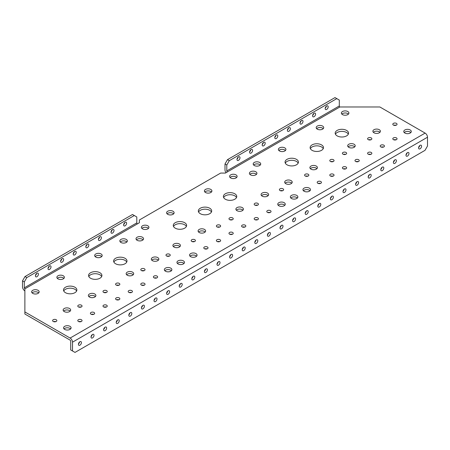 <?xml version="1.0" encoding="UTF-8"?>
<svg xmlns="http://www.w3.org/2000/svg" width="450" height="450" viewBox="0 0 450 450"><rect width="100%" height="100%" fill="white"/><g stroke="black" fill="none" stroke-linecap="round" stroke-linejoin="round"><path stroke-width="0.67" d="M142.436 237.223A3.763 2.171 0 0 0 138.336 236.756A3.763 2.171 0 0 0 136.018 238.759A3.763 2.171 0 0 0 137.115 240.3A3.763 2.171 0 0 0 141.216 240.767A3.763 2.171 0 0 0 143.539 238.759A3.763 2.171 0 0 0 142.436 237.223M143.083 239.799A3.763 2.171 0 0 0 142.436 239.304A3.763 2.171 0 0 0 136.474 239.799M255.825 171.782A3.763 2.171 0 0 0 251.73 171.309A3.763 2.171 0 0 0 249.407 173.317A3.763 2.171 0 0 0 250.509 174.853A3.763 2.171 0 0 0 254.61 175.32A3.763 2.171 0 0 0 256.928 173.317A3.763 2.171 0 0 0 255.825 171.782M256.472 174.352A3.763 2.171 0 0 0 255.825 173.857A3.763 2.171 0 0 0 249.862 174.352M170.769 268.144A3.763 2.171 0 0 0 166.674 267.677A3.763 2.171 0 0 0 164.351 269.679A3.763 2.171 0 0 0 165.454 271.215A3.763 2.171 0 0 0 169.554 271.688A3.763 2.171 0 0 0 171.872 269.679A3.763 2.171 0 0 0 170.769 268.144M171.416 270.72A3.763 2.171 0 0 0 170.769 270.225A3.763 2.171 0 0 0 164.807 270.72M195.969 253.597A3.763 2.171 0 0 0 191.869 253.125A3.763 2.171 0 0 0 189.546 255.133A3.763 2.171 0 0 0 190.648 256.669A3.763 2.171 0 0 0 194.749 257.141A3.763 2.171 0 0 0 197.072 255.133A3.763 2.171 0 0 0 195.969 253.597M196.611 256.174A3.763 2.171 0 0 0 195.969 255.679A3.763 2.171 0 0 0 190.007 256.174M284.169 202.691A3.763 2.171 0 0 0 280.069 202.219A3.763 2.171 0 0 0 277.751 204.227A3.763 2.171 0 0 0 278.848 205.763A3.763 2.171 0 0 0 282.949 206.235A3.763 2.171 0 0 0 285.272 204.227A3.763 2.171 0 0 0 284.169 202.691M284.816 205.268A3.763 2.171 0 0 0 284.169 204.767A3.763 2.171 0 0 0 278.207 205.268M69.986 326.334A3.763 2.171 0 0 0 65.886 325.862A3.763 2.171 0 0 0 63.562 327.87A3.763 2.171 0 0 0 64.665 329.406A3.763 2.171 0 0 0 68.766 329.878A3.763 2.171 0 0 0 71.089 327.87A3.763 2.171 0 0 0 69.986 326.334M70.627 328.911A3.763 2.171 0 0 0 69.986 328.416A3.763 2.171 0 0 0 64.024 328.911M183.369 260.871A3.763 2.171 0 0 0 179.269 260.404A3.763 2.171 0 0 0 176.951 262.406A3.763 2.171 0 0 0 178.048 263.942A3.763 2.171 0 0 0 182.149 264.414A3.763 2.171 0 0 0 184.472 262.406A3.763 2.171 0 0 0 183.369 260.871M184.016 263.447A3.763 2.171 0 0 0 183.369 262.952A3.763 2.171 0 0 0 177.407 263.447M309.375 188.145A3.763 2.171 0 0 0 305.274 187.678A3.763 2.171 0 0 0 302.951 189.681A3.763 2.171 0 0 0 304.054 191.216A3.763 2.171 0 0 0 308.154 191.689A3.763 2.171 0 0 0 310.478 189.681A3.763 2.171 0 0 0 309.375 188.145M310.016 190.721A3.763 2.171 0 0 0 309.375 190.226A3.763 2.171 0 0 0 303.412 190.721M296.775 195.418A3.763 2.171 0 0 0 292.674 194.946A3.763 2.171 0 0 0 290.351 196.954A3.763 2.171 0 0 0 291.454 198.489A3.763 2.171 0 0 0 295.554 198.962A3.763 2.171 0 0 0 297.872 196.954A3.763 2.171 0 0 0 296.775 195.418M297.416 197.994A3.763 2.171 0 0 0 296.775 197.499A3.763 2.171 0 0 0 290.807 197.994M410.192 129.977A3.763 2.171 0 0 0 406.091 129.504A3.763 2.171 0 0 0 403.768 131.513A3.763 2.171 0 0 0 404.871 133.048A3.763 2.171 0 0 0 408.971 133.515A3.763 2.171 0 0 0 411.294 131.513A3.763 2.171 0 0 0 410.192 129.977M410.833 132.547A3.763 2.171 0 0 0 410.192 132.053A3.763 2.171 0 0 0 404.229 132.547M232.605 217.901A2.121 1.226 0 0 0 230.293 217.637A2.121 1.226 0 0 0 228.982 218.768A2.121 1.226 0 0 0 229.607 219.634A2.121 1.226 0 0 0 231.919 219.898A2.121 1.226 0 0 0 233.229 218.768A2.121 1.226 0 0 0 232.605 217.901M232.228 219.808A2.121 1.226 0 0 0 229.984 219.808M245.205 225.174A2.121 1.226 0 0 0 242.893 224.91A2.121 1.226 0 0 0 241.583 226.041A2.121 1.226 0 0 0 242.207 226.907A2.121 1.226 0 0 0 244.519 227.171A2.121 1.226 0 0 0 245.824 226.041A2.121 1.226 0 0 0 245.205 225.174M244.828 227.081A2.121 1.226 0 0 0 242.584 227.081M257.805 217.901A2.121 1.226 0 0 0 255.493 217.637A2.121 1.226 0 0 0 254.183 218.768A2.121 1.226 0 0 0 254.807 219.634A2.121 1.226 0 0 0 257.119 219.898A2.121 1.226 0 0 0 258.429 218.768A2.121 1.226 0 0 0 257.805 217.901M257.428 219.808A2.121 1.226 0 0 0 255.184 219.808M270.411 210.634A2.121 1.226 0 0 0 268.099 210.364A2.121 1.226 0 0 0 266.788 211.5A2.121 1.226 0 0 0 267.407 212.366A2.121 1.226 0 0 0 269.719 212.631A2.121 1.226 0 0 0 271.029 211.5A2.121 1.226 0 0 0 270.411 210.634M270.034 212.535A2.121 1.226 0 0 0 267.784 212.535M320.816 181.547A2.121 1.226 0 0 0 318.504 181.282A2.121 1.226 0 0 0 317.194 182.413A2.121 1.226 0 0 0 317.818 183.279A2.121 1.226 0 0 0 320.13 183.544A2.121 1.226 0 0 0 321.441 182.413A2.121 1.226 0 0 0 320.816 181.547M320.439 183.448A2.121 1.226 0 0 0 318.195 183.448M333.416 174.274A2.121 1.226 0 0 0 331.104 174.009A2.121 1.226 0 0 0 329.799 175.14A2.121 1.226 0 0 0 330.418 176.006A2.121 1.226 0 0 0 332.73 176.271A2.121 1.226 0 0 0 334.041 175.14A2.121 1.226 0 0 0 333.416 174.274M333.039 176.181A2.121 1.226 0 0 0 330.795 176.181M346.022 167.001A2.121 1.226 0 0 0 343.71 166.736A2.121 1.226 0 0 0 342.399 167.867A2.121 1.226 0 0 0 343.018 168.733A2.121 1.226 0 0 0 345.33 168.998A2.121 1.226 0 0 0 346.641 167.867A2.121 1.226 0 0 0 346.022 167.001M345.645 168.907A2.121 1.226 0 0 0 343.401 168.907M358.622 159.733A2.121 1.226 0 0 0 356.31 159.463A2.121 1.226 0 0 0 354.999 160.599A2.121 1.226 0 0 0 355.624 161.46A2.121 1.226 0 0 0 357.936 161.73A2.121 1.226 0 0 0 359.246 160.599A2.121 1.226 0 0 0 358.622 159.733M358.245 161.634A2.121 1.226 0 0 0 356.001 161.634M371.228 152.46A2.121 1.226 0 0 0 368.916 152.196A2.121 1.226 0 0 0 367.605 153.326A2.121 1.226 0 0 0 368.224 154.192A2.121 1.226 0 0 0 370.536 154.457A2.121 1.226 0 0 0 371.846 153.326A2.121 1.226 0 0 0 371.228 152.46M370.845 154.367A2.121 1.226 0 0 0 368.601 154.367M383.827 145.187A2.121 1.226 0 0 0 381.516 144.922A2.121 1.226 0 0 0 380.205 146.053A2.121 1.226 0 0 0 380.829 146.919A2.121 1.226 0 0 0 383.141 147.184A2.121 1.226 0 0 0 384.446 146.053A2.121 1.226 0 0 0 383.827 145.187M383.451 147.094A2.121 1.226 0 0 0 381.206 147.094M396.428 137.914A2.121 1.226 0 0 0 394.116 137.649A2.121 1.226 0 0 0 392.805 138.78A2.121 1.226 0 0 0 393.429 139.646A2.121 1.226 0 0 0 395.741 139.916A2.121 1.226 0 0 0 397.052 138.78A2.121 1.226 0 0 0 396.428 137.914M396.051 139.821A2.121 1.226 0 0 0 393.806 139.821M257.811 203.361A2.121 1.226 0 0 0 255.499 203.091A2.121 1.226 0 0 0 254.188 204.221A2.121 1.226 0 0 0 254.812 205.088A2.121 1.226 0 0 0 257.124 205.357A2.121 1.226 0 0 0 258.429 204.221A2.121 1.226 0 0 0 257.811 203.361M257.434 205.262A2.121 1.226 0 0 0 255.189 205.262M283.016 188.814A2.121 1.226 0 0 0 280.704 188.55A2.121 1.226 0 0 0 279.394 189.681A2.121 1.226 0 0 0 280.012 190.547A2.121 1.226 0 0 0 282.324 190.811A2.121 1.226 0 0 0 283.635 189.681A2.121 1.226 0 0 0 283.016 188.814M282.639 190.721A2.121 1.226 0 0 0 280.389 190.721M308.216 174.274A2.121 1.226 0 0 0 305.904 174.004A2.121 1.226 0 0 0 304.599 175.14A2.121 1.226 0 0 0 305.218 176.006A2.121 1.226 0 0 0 307.53 176.271A2.121 1.226 0 0 0 308.841 175.14A2.121 1.226 0 0 0 308.216 174.274M307.839 176.175A2.121 1.226 0 0 0 305.595 176.175M333.422 159.727A2.121 1.226 0 0 0 331.11 159.463A2.121 1.226 0 0 0 329.799 160.594A2.121 1.226 0 0 0 330.424 161.46A2.121 1.226 0 0 0 332.736 161.724A2.121 1.226 0 0 0 334.046 160.594A2.121 1.226 0 0 0 333.422 159.727M333.045 161.634A2.121 1.226 0 0 0 330.801 161.634M346.022 152.454A2.121 1.226 0 0 0 343.71 152.19A2.121 1.226 0 0 0 342.405 153.321A2.121 1.226 0 0 0 343.024 154.187A2.121 1.226 0 0 0 345.336 154.457A2.121 1.226 0 0 0 346.646 153.321A2.121 1.226 0 0 0 346.022 152.454M345.645 154.361A2.121 1.226 0 0 0 343.401 154.361M371.228 137.914A2.121 1.226 0 0 0 368.916 137.649A2.121 1.226 0 0 0 367.605 138.78A2.121 1.226 0 0 0 368.229 139.646A2.121 1.226 0 0 0 370.541 139.911A2.121 1.226 0 0 0 371.852 138.78A2.121 1.226 0 0 0 371.228 137.914M370.851 139.821A2.121 1.226 0 0 0 368.606 139.821M396.433 123.373A2.121 1.226 0 0 0 394.121 123.103A2.121 1.226 0 0 0 392.811 124.239A2.121 1.226 0 0 0 393.435 125.106A2.121 1.226 0 0 0 395.747 125.37A2.121 1.226 0 0 0 397.052 124.239A2.121 1.226 0 0 0 396.433 123.373M396.056 125.274A2.121 1.226 0 0 0 393.812 125.274M56.227 319.731A2.121 1.226 0 0 0 53.916 319.466A2.121 1.226 0 0 0 52.605 320.597A2.121 1.226 0 0 0 53.224 321.463A2.121 1.226 0 0 0 55.536 321.728A2.121 1.226 0 0 0 56.846 320.597A2.121 1.226 0 0 0 56.227 319.731M55.851 321.637A2.121 1.226 0 0 0 53.606 321.637M81.422 305.184A2.121 1.226 0 0 0 79.11 304.92A2.121 1.226 0 0 0 77.799 306.051A2.121 1.226 0 0 0 78.424 306.917A2.121 1.226 0 0 0 80.736 307.181A2.121 1.226 0 0 0 82.046 306.051A2.121 1.226 0 0 0 81.422 305.184M81.045 307.091A2.121 1.226 0 0 0 78.801 307.091M106.622 290.638A2.121 1.226 0 0 0 104.31 290.368A2.121 1.226 0 0 0 102.999 291.504A2.121 1.226 0 0 0 103.618 292.371A2.121 1.226 0 0 0 105.93 292.635A2.121 1.226 0 0 0 107.241 291.504A2.121 1.226 0 0 0 106.622 290.638M106.245 292.539A2.121 1.226 0 0 0 103.995 292.539M119.216 283.365A2.121 1.226 0 0 0 116.904 283.095A2.121 1.226 0 0 0 115.599 284.231A2.121 1.226 0 0 0 116.218 285.092A2.121 1.226 0 0 0 118.53 285.362A2.121 1.226 0 0 0 119.841 284.231A2.121 1.226 0 0 0 119.216 283.365M118.839 285.266A2.121 1.226 0 0 0 116.595 285.266M144.416 268.813A2.121 1.226 0 0 0 142.104 268.549A2.121 1.226 0 0 0 140.794 269.679A2.121 1.226 0 0 0 141.412 270.546A2.121 1.226 0 0 0 143.724 270.816A2.121 1.226 0 0 0 145.035 269.679A2.121 1.226 0 0 0 144.416 268.813M144.039 270.72A2.121 1.226 0 0 0 141.795 270.72M169.611 254.267A2.121 1.226 0 0 0 167.299 254.002A2.121 1.226 0 0 0 165.988 255.133A2.121 1.226 0 0 0 166.612 255.999A2.121 1.226 0 0 0 168.924 256.264A2.121 1.226 0 0 0 170.235 255.133A2.121 1.226 0 0 0 169.611 254.267M169.234 256.174A2.121 1.226 0 0 0 166.989 256.174M194.811 239.721A2.121 1.226 0 0 0 192.499 239.456A2.121 1.226 0 0 0 191.188 240.587A2.121 1.226 0 0 0 191.807 241.453A2.121 1.226 0 0 0 194.119 241.718A2.121 1.226 0 0 0 195.429 240.587A2.121 1.226 0 0 0 194.811 239.721M194.434 241.627A2.121 1.226 0 0 0 192.184 241.627M220.005 225.174A2.121 1.226 0 0 0 217.693 224.91A2.121 1.226 0 0 0 216.382 226.041A2.121 1.226 0 0 0 217.007 226.907A2.121 1.226 0 0 0 219.319 227.171A2.121 1.226 0 0 0 220.629 226.041A2.121 1.226 0 0 0 220.005 225.174M219.628 227.081A2.121 1.226 0 0 0 217.384 227.081M81.422 319.731A2.121 1.226 0 0 0 79.11 319.466A2.121 1.226 0 0 0 77.799 320.597A2.121 1.226 0 0 0 78.424 321.463A2.121 1.226 0 0 0 80.736 321.728A2.121 1.226 0 0 0 82.046 320.597A2.121 1.226 0 0 0 81.422 319.731M81.045 321.637A2.121 1.226 0 0 0 78.801 321.637M94.022 312.457A2.121 1.226 0 0 0 91.71 312.193A2.121 1.226 0 0 0 90.399 313.324A2.121 1.226 0 0 0 91.024 314.19A2.121 1.226 0 0 0 93.336 314.454A2.121 1.226 0 0 0 94.641 313.324A2.121 1.226 0 0 0 94.022 312.457M93.645 314.364A2.121 1.226 0 0 0 91.401 314.364M106.622 305.184A2.121 1.226 0 0 0 104.31 304.92A2.121 1.226 0 0 0 102.999 306.051A2.121 1.226 0 0 0 103.618 306.917A2.121 1.226 0 0 0 105.93 307.181A2.121 1.226 0 0 0 107.241 306.051A2.121 1.226 0 0 0 106.622 305.184M106.245 307.091A2.121 1.226 0 0 0 103.995 307.091M119.216 297.911A2.121 1.226 0 0 0 116.904 297.647A2.121 1.226 0 0 0 115.599 298.777A2.121 1.226 0 0 0 116.218 299.644A2.121 1.226 0 0 0 118.53 299.908A2.121 1.226 0 0 0 119.841 298.777A2.121 1.226 0 0 0 119.216 297.911M118.839 299.812A2.121 1.226 0 0 0 116.595 299.812M131.816 290.638A2.121 1.226 0 0 0 129.504 290.368A2.121 1.226 0 0 0 128.194 291.504A2.121 1.226 0 0 0 128.818 292.371A2.121 1.226 0 0 0 131.13 292.635A2.121 1.226 0 0 0 132.441 291.504A2.121 1.226 0 0 0 131.816 290.638M131.439 292.539A2.121 1.226 0 0 0 129.195 292.539M144.416 283.365A2.121 1.226 0 0 0 142.104 283.095A2.121 1.226 0 0 0 140.794 284.231A2.121 1.226 0 0 0 141.412 285.092A2.121 1.226 0 0 0 143.724 285.362A2.121 1.226 0 0 0 145.035 284.231A2.121 1.226 0 0 0 144.416 283.365M144.039 285.266A2.121 1.226 0 0 0 141.795 285.266M157.016 276.086A2.121 1.226 0 0 0 154.704 275.822A2.121 1.226 0 0 0 153.394 276.952A2.121 1.226 0 0 0 154.013 277.819A2.121 1.226 0 0 0 156.324 278.089A2.121 1.226 0 0 0 157.635 276.952A2.121 1.226 0 0 0 157.016 276.086M156.634 277.993A2.121 1.226 0 0 0 154.389 277.993M207.405 246.994A2.121 1.226 0 0 0 205.093 246.729A2.121 1.226 0 0 0 203.788 247.86A2.121 1.226 0 0 0 204.407 248.726A2.121 1.226 0 0 0 206.719 248.991A2.121 1.226 0 0 0 208.029 247.86A2.121 1.226 0 0 0 207.405 246.994M207.028 248.901A2.121 1.226 0 0 0 204.784 248.901M220.005 239.721A2.121 1.226 0 0 0 217.693 239.456A2.121 1.226 0 0 0 216.382 240.587A2.121 1.226 0 0 0 217.007 241.453A2.121 1.226 0 0 0 219.319 241.718A2.121 1.226 0 0 0 220.629 240.587A2.121 1.226 0 0 0 220.005 239.721M219.628 241.627A2.121 1.226 0 0 0 217.384 241.627M232.605 232.447A2.121 1.226 0 0 0 230.293 232.183A2.121 1.226 0 0 0 228.982 233.314A2.121 1.226 0 0 0 229.607 234.18A2.121 1.226 0 0 0 231.919 234.444A2.121 1.226 0 0 0 233.224 233.314A2.121 1.226 0 0 0 232.605 232.447M232.228 234.354A2.121 1.226 0 0 0 229.984 234.354M316.311 166.078A3.763 2.171 0 0 0 312.21 165.611A3.763 2.171 0 0 0 309.892 167.619A3.763 2.171 0 0 0 310.989 169.155A3.763 2.171 0 0 0 315.09 169.622A3.763 2.171 0 0 0 317.413 167.619A3.763 2.171 0 0 0 316.311 166.078M316.957 168.654A3.763 2.171 0 0 0 316.311 168.159A3.763 2.171 0 0 0 310.348 168.654M284.816 147.898A3.763 2.171 0 0 0 280.716 147.426A3.763 2.171 0 0 0 278.392 149.434A3.763 2.171 0 0 0 279.495 150.969A3.763 2.171 0 0 0 283.596 151.442A3.763 2.171 0 0 0 285.919 149.434A3.763 2.171 0 0 0 284.816 147.898M285.457 150.474A3.763 2.171 0 0 0 284.816 149.974A3.763 2.171 0 0 0 278.854 150.474M322.611 126.079A3.763 2.171 0 0 0 318.51 125.606A3.763 2.171 0 0 0 316.187 127.614A3.763 2.171 0 0 0 317.289 129.15A3.763 2.171 0 0 0 321.39 129.617A3.763 2.171 0 0 0 323.713 127.614A3.763 2.171 0 0 0 322.611 126.079M323.252 128.649A3.763 2.171 0 0 0 322.611 128.154A3.763 2.171 0 0 0 316.648 128.649M354.105 144.259A3.763 2.171 0 0 0 350.01 143.792A3.763 2.171 0 0 0 347.687 145.794A3.763 2.171 0 0 0 348.789 147.33A3.763 2.171 0 0 0 352.884 147.803A3.763 2.171 0 0 0 355.207 145.794A3.763 2.171 0 0 0 354.105 144.259M354.752 146.835A3.763 2.171 0 0 0 354.105 146.34A3.763 2.171 0 0 0 348.142 146.835M94.787 293.979A3.763 2.171 0 0 0 90.686 293.507A3.763 2.171 0 0 0 88.363 295.515A3.763 2.171 0 0 0 89.466 297.051A3.763 2.171 0 0 0 93.566 297.517A3.763 2.171 0 0 0 95.889 295.515A3.763 2.171 0 0 0 94.787 293.979M95.428 296.55A3.763 2.171 0 0 0 94.787 296.055A3.763 2.171 0 0 0 88.824 296.55M132.581 272.154A3.763 2.171 0 0 0 128.481 271.688A3.763 2.171 0 0 0 126.157 273.69A3.763 2.171 0 0 0 127.26 275.226A3.763 2.171 0 0 0 131.361 275.698A3.763 2.171 0 0 0 133.684 273.69A3.763 2.171 0 0 0 132.581 272.154M133.222 274.731A3.763 2.171 0 0 0 132.581 274.236A3.763 2.171 0 0 0 126.619 274.731M101.087 253.974A3.763 2.171 0 0 0 96.986 253.502A3.763 2.171 0 0 0 94.663 255.51A3.763 2.171 0 0 0 95.766 257.046A3.763 2.171 0 0 0 99.866 257.512A3.763 2.171 0 0 0 102.189 255.51A3.763 2.171 0 0 0 101.087 253.974M101.728 256.545A3.763 2.171 0 0 0 101.087 256.05A3.763 2.171 0 0 0 95.124 256.545M63.292 275.794A3.763 2.171 0 0 0 59.192 275.321A3.763 2.171 0 0 0 56.869 277.329A3.763 2.171 0 0 0 57.971 278.865A3.763 2.171 0 0 0 62.072 279.338A3.763 2.171 0 0 0 64.389 277.329A3.763 2.171 0 0 0 63.292 275.794M63.934 278.37A3.763 2.171 0 0 0 63.292 277.869A3.763 2.171 0 0 0 57.324 278.37M210.814 189.428A3.763 2.171 0 0 0 206.719 188.955A3.763 2.171 0 0 0 204.396 190.963A3.763 2.171 0 0 0 205.498 192.499A3.763 2.171 0 0 0 209.593 192.971A3.763 2.171 0 0 0 211.916 190.963A3.763 2.171 0 0 0 210.814 189.428M211.461 192.004A3.763 2.171 0 0 0 210.814 191.509A3.763 2.171 0 0 0 204.851 192.004M173.019 211.247A3.763 2.171 0 0 0 168.919 210.78A3.763 2.171 0 0 0 166.601 212.782A3.763 2.171 0 0 0 167.698 214.318A3.763 2.171 0 0 0 171.799 214.791A3.763 2.171 0 0 0 174.122 212.782A3.763 2.171 0 0 0 173.019 211.247M173.666 213.823A3.763 2.171 0 0 0 173.019 213.328A3.763 2.171 0 0 0 167.057 213.823M242.314 207.613A3.763 2.171 0 0 0 238.213 207.141A3.763 2.171 0 0 0 235.89 209.149A3.763 2.171 0 0 0 236.993 210.684A3.763 2.171 0 0 0 241.093 211.157A3.763 2.171 0 0 0 243.416 209.149A3.763 2.171 0 0 0 242.314 207.613M242.955 210.189A3.763 2.171 0 0 0 242.314 209.689A3.763 2.171 0 0 0 236.351 210.189M204.519 229.433A3.763 2.171 0 0 0 200.419 228.96A3.763 2.171 0 0 0 198.096 230.968A3.763 2.171 0 0 0 199.198 232.504A3.763 2.171 0 0 0 203.299 232.976A3.763 2.171 0 0 0 205.616 230.968A3.763 2.171 0 0 0 204.519 229.433M205.161 232.009A3.763 2.171 0 0 0 204.519 231.514A3.763 2.171 0 0 0 198.551 232.009M126.248 239.406A3.763 2.171 0 0 0 122.153 238.939A3.763 2.171 0 0 0 119.829 240.941A3.763 2.171 0 0 0 120.932 242.477A3.763 2.171 0 0 0 125.027 242.949A3.763 2.171 0 0 0 127.35 240.941A3.763 2.171 0 0 0 126.248 239.406M126.894 241.982A3.763 2.171 0 0 0 126.248 241.487A3.763 2.171 0 0 0 120.285 241.982M38.059 290.323A3.763 2.171 0 0 0 33.964 289.851A3.763 2.171 0 0 0 31.641 291.859A3.763 2.171 0 0 0 32.743 293.394A3.763 2.171 0 0 0 36.838 293.867A3.763 2.171 0 0 0 39.161 291.859A3.763 2.171 0 0 0 38.059 290.323M38.706 292.899A3.763 2.171 0 0 0 38.059 292.399A3.763 2.171 0 0 0 32.096 292.899M69.559 308.509A3.763 2.171 0 0 0 65.458 308.036A3.763 2.171 0 0 0 63.135 310.044A3.763 2.171 0 0 0 64.237 311.58A3.763 2.171 0 0 0 68.338 312.047A3.763 2.171 0 0 0 70.661 310.044A3.763 2.171 0 0 0 69.559 308.509M70.2 311.079A3.763 2.171 0 0 0 69.559 310.584A3.763 2.171 0 0 0 63.596 311.079M157.748 257.591A3.763 2.171 0 0 0 153.647 257.119A3.763 2.171 0 0 0 151.324 259.127A3.763 2.171 0 0 0 152.426 260.662A3.763 2.171 0 0 0 156.527 261.135A3.763 2.171 0 0 0 158.85 259.127A3.763 2.171 0 0 0 157.748 257.591M158.389 260.168A3.763 2.171 0 0 0 157.748 259.667A3.763 2.171 0 0 0 151.785 260.168M347.805 111.527A3.763 2.171 0 0 0 343.71 111.06A3.763 2.171 0 0 0 341.387 113.062A3.763 2.171 0 0 0 342.489 114.598A3.763 2.171 0 0 0 346.584 115.071A3.763 2.171 0 0 0 348.907 113.062A3.763 2.171 0 0 0 347.805 111.527M348.452 114.103A3.763 2.171 0 0 0 347.805 113.608A3.763 2.171 0 0 0 341.843 114.103M259.616 162.444A3.763 2.171 0 0 0 255.521 161.972A3.763 2.171 0 0 0 253.198 163.98A3.763 2.171 0 0 0 254.301 165.516A3.763 2.171 0 0 0 258.396 165.988A3.763 2.171 0 0 0 260.719 163.98A3.763 2.171 0 0 0 259.616 162.444M260.263 165.021A3.763 2.171 0 0 0 259.616 164.52A3.763 2.171 0 0 0 253.654 165.021M291.116 180.63A3.763 2.171 0 0 0 287.016 180.157A3.763 2.171 0 0 0 284.692 182.166A3.763 2.171 0 0 0 285.795 183.701A3.763 2.171 0 0 0 289.896 184.168A3.763 2.171 0 0 0 292.219 182.166A3.763 2.171 0 0 0 291.116 180.63M291.757 183.201A3.763 2.171 0 0 0 291.116 182.706A3.763 2.171 0 0 0 285.154 183.201M379.305 129.713A3.763 2.171 0 0 0 375.204 129.24A3.763 2.171 0 0 0 372.881 131.248A3.763 2.171 0 0 0 373.984 132.784A3.763 2.171 0 0 0 378.084 133.256A3.763 2.171 0 0 0 380.407 131.248A3.763 2.171 0 0 0 379.305 129.713M379.946 132.289A3.763 2.171 0 0 0 379.305 131.794A3.763 2.171 0 0 0 373.343 132.289M236.014 174.881A3.763 2.171 0 0 0 231.913 174.409A3.763 2.171 0 0 0 229.59 176.417A3.763 2.171 0 0 0 230.692 177.953A3.763 2.171 0 0 0 234.793 178.425A3.763 2.171 0 0 0 237.116 176.417A3.763 2.171 0 0 0 236.014 174.881M236.655 177.458A3.763 2.171 0 0 0 236.014 176.963A3.763 2.171 0 0 0 230.051 177.458M147.825 225.799A3.763 2.171 0 0 0 143.724 225.326A3.763 2.171 0 0 0 141.401 227.334A3.763 2.171 0 0 0 142.504 228.87A3.763 2.171 0 0 0 146.604 229.337A3.763 2.171 0 0 0 148.928 227.334A3.763 2.171 0 0 0 147.825 225.799M148.466 228.369A3.763 2.171 0 0 0 147.825 227.874A3.763 2.171 0 0 0 141.862 228.369M179.319 243.979A3.763 2.171 0 0 0 175.219 243.512A3.763 2.171 0 0 0 172.896 245.514A3.763 2.171 0 0 0 173.998 247.05A3.763 2.171 0 0 0 178.099 247.523A3.763 2.171 0 0 0 180.422 245.514A3.763 2.171 0 0 0 179.319 243.979M179.961 246.555A3.763 2.171 0 0 0 179.319 246.06A3.763 2.171 0 0 0 173.357 246.555M267.508 193.067A3.763 2.171 0 0 0 263.407 192.594A3.763 2.171 0 0 0 261.084 194.602A3.763 2.171 0 0 0 262.187 196.138A3.763 2.171 0 0 0 266.287 196.605A3.763 2.171 0 0 0 268.611 194.602A3.763 2.171 0 0 0 267.508 193.067M268.155 195.638A3.763 2.171 0 0 0 267.508 195.143A3.763 2.171 0 0 0 261.546 195.638M234.799 193.776A6.683 3.859 0 0 0 227.514 192.938A6.683 3.859 0 0 0 223.391 196.504A6.683 3.859 0 0 0 225.349 199.232A6.683 3.859 0 0 0 232.633 200.064A6.683 3.859 0 0 0 236.756 196.504A6.683 3.859 0 0 0 234.799 193.776M236.509 197.544A6.683 3.859 0 0 0 234.799 195.851A6.683 3.859 0 0 0 223.639 197.544M346.59 130.421A6.683 3.859 0 0 0 339.311 129.589A6.683 3.859 0 0 0 335.188 133.149A6.683 3.859 0 0 0 337.146 135.877A6.683 3.859 0 0 0 344.424 136.716A6.683 3.859 0 0 0 348.548 133.149A6.683 3.859 0 0 0 346.59 130.421M348.3 134.19A6.683 3.859 0 0 0 346.59 132.502A6.683 3.859 0 0 0 335.436 134.19M321.525 144.889A6.683 3.859 0 0 0 314.246 144.051A6.683 3.859 0 0 0 310.118 147.617A6.683 3.859 0 0 0 312.075 150.339A6.683 3.859 0 0 0 319.359 151.178A6.683 3.859 0 0 0 323.483 147.617A6.683 3.859 0 0 0 321.525 144.889M323.235 148.652A6.683 3.859 0 0 0 321.525 146.964A6.683 3.859 0 0 0 310.365 148.652M296.46 159.351A6.683 3.859 0 0 0 289.176 158.513A6.683 3.859 0 0 0 285.053 162.079A6.683 3.859 0 0 0 287.01 164.807A6.683 3.859 0 0 0 294.289 165.639A6.683 3.859 0 0 0 298.418 162.079A6.683 3.859 0 0 0 296.46 159.351M298.17 163.119A6.683 3.859 0 0 0 296.46 161.432A6.683 3.859 0 0 0 285.3 163.119M125.027 258.294A6.683 3.859 0 0 0 117.748 257.462A6.683 3.859 0 0 0 113.619 261.023A6.683 3.859 0 0 0 115.577 263.751A6.683 3.859 0 0 0 122.861 264.589A6.683 3.859 0 0 0 126.984 261.023A6.683 3.859 0 0 0 125.027 258.294M126.737 262.063A6.683 3.859 0 0 0 125.027 260.376A6.683 3.859 0 0 0 113.867 262.063M99.968 272.767A6.683 3.859 0 0 0 92.689 271.929A6.683 3.859 0 0 0 88.56 275.49A6.683 3.859 0 0 0 90.517 278.218A6.683 3.859 0 0 0 97.802 279.056A6.683 3.859 0 0 0 101.925 275.49A6.683 3.859 0 0 0 99.968 272.767M101.677 276.531A6.683 3.859 0 0 0 99.968 274.843A6.683 3.859 0 0 0 88.808 276.531M74.908 287.235A6.683 3.859 0 0 0 67.624 286.397A6.683 3.859 0 0 0 63.501 289.963A6.683 3.859 0 0 0 65.458 292.691A6.683 3.859 0 0 0 72.742 293.524A6.683 3.859 0 0 0 76.866 289.963A6.683 3.859 0 0 0 74.908 287.235M76.618 290.998A6.683 3.859 0 0 0 74.908 289.311A6.683 3.859 0 0 0 63.748 290.998M184.669 222.705A6.683 3.859 0 0 0 177.39 221.873A6.683 3.859 0 0 0 173.267 225.433A6.683 3.859 0 0 0 175.224 228.161A6.683 3.859 0 0 0 182.503 228.999A6.683 3.859 0 0 0 186.626 225.433A6.683 3.859 0 0 0 184.669 222.705M186.379 226.474A6.683 3.859 0 0 0 184.669 224.786A6.683 3.859 0 0 0 173.514 226.474M209.728 208.237A6.683 3.859 0 0 0 202.449 207.405A6.683 3.859 0 0 0 198.326 210.966A6.683 3.859 0 0 0 200.284 213.694A6.683 3.859 0 0 0 207.562 214.532A6.683 3.859 0 0 0 211.686 210.966A6.683 3.859 0 0 0 209.728 208.237M211.438 212.006A6.683 3.859 0 0 0 209.728 210.319A6.683 3.859 0 0 0 198.574 212.006M238.494 160.341A2.121 1.226 120 0 0 239.878 158.473A2.121 1.226 120 0 0 239.552 156.774A2.121 1.226 120 0 0 238.494 156.876A2.121 1.226 120 0 0 237.105 158.749A2.121 1.226 120 0 0 237.431 160.447A2.121 1.226 120 0 0 238.494 160.341M237.032 159.064A2.121 1.226 120 0 0 238.157 157.118M251.089 153.067A2.121 1.226 120 0 0 252.478 151.2A2.121 1.226 120 0 0 252.152 149.501A2.121 1.226 120 0 0 251.089 149.602A2.121 1.226 120 0 0 249.705 151.476A2.121 1.226 120 0 0 250.031 153.174A2.121 1.226 120 0 0 251.089 153.067M249.632 151.791A2.121 1.226 120 0 0 250.751 149.844M263.689 145.794A2.121 1.226 120 0 0 265.078 143.927A2.121 1.226 120 0 0 264.752 142.228A2.121 1.226 120 0 0 263.689 142.329A2.121 1.226 120 0 0 262.305 144.203A2.121 1.226 120 0 0 262.631 145.901A2.121 1.226 120 0 0 263.689 145.794M262.226 144.518A2.121 1.226 120 0 0 263.351 142.571M276.289 138.521A2.121 1.226 120 0 0 277.673 136.654A2.121 1.226 120 0 0 277.346 134.955A2.121 1.226 120 0 0 276.289 135.056A2.121 1.226 120 0 0 274.905 136.929A2.121 1.226 120 0 0 275.226 138.628A2.121 1.226 120 0 0 276.289 138.521M274.826 137.244A2.121 1.226 120 0 0 275.951 135.298M288.889 131.248A2.121 1.226 120 0 0 290.272 129.381A2.121 1.226 120 0 0 289.946 127.676A2.121 1.226 120 0 0 288.889 127.783A2.121 1.226 120 0 0 287.499 129.651A2.121 1.226 120 0 0 287.826 131.355A2.121 1.226 120 0 0 288.889 131.248M287.426 129.966A2.121 1.226 120 0 0 288.546 128.025M301.483 123.975A2.121 1.226 120 0 0 302.873 122.108A2.121 1.226 120 0 0 302.546 120.403A2.121 1.226 120 0 0 301.483 120.51A2.121 1.226 120 0 0 300.099 122.377A2.121 1.226 120 0 0 300.426 124.082A2.121 1.226 120 0 0 301.483 123.975M300.026 122.692A2.121 1.226 120 0 0 301.146 120.752M314.083 116.702A2.121 1.226 120 0 0 315.467 114.829A2.121 1.226 120 0 0 315.146 113.13A2.121 1.226 120 0 0 314.083 113.237A2.121 1.226 120 0 0 312.699 115.104A2.121 1.226 120 0 0 313.02 116.803A2.121 1.226 120 0 0 314.083 116.702M312.621 115.419A2.121 1.226 120 0 0 313.746 113.479M326.683 109.429A2.121 1.226 120 0 0 328.067 107.556A2.121 1.226 120 0 0 327.741 105.857A2.121 1.226 120 0 0 326.683 105.964A2.121 1.226 120 0 0 325.294 107.831A2.121 1.226 120 0 0 325.62 109.53A2.121 1.226 120 0 0 326.683 109.429M325.221 108.146A2.121 1.226 120 0 0 326.346 106.206M36.917 276.722A2.121 1.226 120 0 0 38.306 274.849A2.121 1.226 120 0 0 37.98 273.15A2.121 1.226 120 0 0 36.917 273.257A2.121 1.226 120 0 0 35.533 275.124A2.121 1.226 120 0 0 35.859 276.823A2.121 1.226 120 0 0 36.917 276.722M35.454 275.439A2.121 1.226 120 0 0 36.579 273.499M49.517 269.449A2.121 1.226 120 0 0 50.901 267.576A2.121 1.226 120 0 0 50.58 265.877A2.121 1.226 120 0 0 49.517 265.984A2.121 1.226 120 0 0 48.133 267.851A2.121 1.226 120 0 0 48.454 269.55A2.121 1.226 120 0 0 49.517 269.449M48.054 268.166A2.121 1.226 120 0 0 49.179 266.226M62.117 262.176A2.121 1.226 120 0 0 63.501 260.303A2.121 1.226 120 0 0 63.174 258.604A2.121 1.226 120 0 0 62.117 258.711A2.121 1.226 120 0 0 60.727 260.578A2.121 1.226 120 0 0 61.054 262.277A2.121 1.226 120 0 0 62.117 262.176M60.654 260.893A2.121 1.226 120 0 0 61.774 258.947M74.711 254.897A2.121 1.226 120 0 0 76.101 253.029A2.121 1.226 120 0 0 75.774 251.331A2.121 1.226 120 0 0 74.711 251.438A2.121 1.226 120 0 0 73.328 253.305A2.121 1.226 120 0 0 73.654 255.004A2.121 1.226 120 0 0 74.711 254.897M73.254 253.62A2.121 1.226 120 0 0 74.374 251.674M87.311 247.624A2.121 1.226 120 0 0 88.695 245.756A2.121 1.226 120 0 0 88.374 244.058A2.121 1.226 120 0 0 87.311 244.164A2.121 1.226 120 0 0 85.927 246.032A2.121 1.226 120 0 0 86.254 247.731A2.121 1.226 120 0 0 87.311 247.624M85.849 246.347A2.121 1.226 120 0 0 86.974 244.401M99.911 240.351A2.121 1.226 120 0 0 101.295 238.483A2.121 1.226 120 0 0 100.969 236.784A2.121 1.226 120 0 0 99.911 236.886A2.121 1.226 120 0 0 98.522 238.759A2.121 1.226 120 0 0 98.848 240.458A2.121 1.226 120 0 0 99.911 240.351M98.449 239.074A2.121 1.226 120 0 0 99.574 237.127M112.511 233.078A2.121 1.226 120 0 0 113.895 231.21A2.121 1.226 120 0 0 113.569 229.511A2.121 1.226 120 0 0 112.511 229.612A2.121 1.226 120 0 0 111.122 231.486A2.121 1.226 120 0 0 111.448 233.184A2.121 1.226 120 0 0 112.511 233.078M111.049 231.801A2.121 1.226 120 0 0 112.168 229.854M125.106 225.804A2.121 1.226 120 0 0 126.495 223.937A2.121 1.226 120 0 0 126.169 222.238A2.121 1.226 120 0 0 125.106 222.339A2.121 1.226 120 0 0 123.722 224.213A2.121 1.226 120 0 0 124.048 225.911A2.121 1.226 120 0 0 125.106 225.804M123.643 224.528A2.121 1.226 120 0 0 124.768 222.581M268.898 236.087A2.121 1.226 120 0 0 270.281 234.214A2.121 1.226 120 0 0 269.961 232.515A2.121 1.226 120 0 0 268.898 232.622A2.121 1.226 120 0 0 267.514 234.489A2.121 1.226 120 0 0 267.834 236.188A2.121 1.226 120 0 0 268.898 236.087M267.435 234.804A2.121 1.226 120 0 0 268.56 232.864M281.498 228.814A2.121 1.226 120 0 0 282.881 226.941A2.121 1.226 120 0 0 282.555 225.242A2.121 1.226 120 0 0 281.498 225.349A2.121 1.226 120 0 0 280.108 227.216A2.121 1.226 120 0 0 280.434 228.915A2.121 1.226 120 0 0 281.498 228.814M280.035 227.531A2.121 1.226 120 0 0 281.16 225.591M294.092 221.541A2.121 1.226 120 0 0 295.481 219.667A2.121 1.226 120 0 0 295.155 217.969A2.121 1.226 120 0 0 294.092 218.076A2.121 1.226 120 0 0 292.708 219.943A2.121 1.226 120 0 0 293.034 221.642A2.121 1.226 120 0 0 294.092 221.541M292.635 220.258A2.121 1.226 120 0 0 293.754 218.312M306.692 214.262A2.121 1.226 120 0 0 308.081 212.394A2.121 1.226 120 0 0 307.755 210.696A2.121 1.226 120 0 0 306.692 210.803A2.121 1.226 120 0 0 305.308 212.67A2.121 1.226 120 0 0 305.634 214.369A2.121 1.226 120 0 0 306.692 214.262M305.229 212.985A2.121 1.226 120 0 0 306.354 211.039M319.292 206.989A2.121 1.226 120 0 0 320.676 205.121A2.121 1.226 120 0 0 320.349 203.422A2.121 1.226 120 0 0 319.292 203.529A2.121 1.226 120 0 0 317.908 205.397A2.121 1.226 120 0 0 318.229 207.096A2.121 1.226 120 0 0 319.292 206.989M317.829 205.712A2.121 1.226 120 0 0 318.954 203.766M331.892 199.716A2.121 1.226 120 0 0 333.276 197.848A2.121 1.226 120 0 0 332.949 196.149A2.121 1.226 120 0 0 331.892 196.251A2.121 1.226 120 0 0 330.502 198.124A2.121 1.226 120 0 0 330.829 199.822A2.121 1.226 120 0 0 331.892 199.716M330.429 198.439A2.121 1.226 120 0 0 331.549 196.493M344.486 192.442A2.121 1.226 120 0 0 345.876 190.575A2.121 1.226 120 0 0 345.549 188.876A2.121 1.226 120 0 0 344.486 188.977A2.121 1.226 120 0 0 343.103 190.851A2.121 1.226 120 0 0 343.429 192.549A2.121 1.226 120 0 0 344.486 192.442M343.029 191.166A2.121 1.226 120 0 0 344.149 189.219M357.086 185.169A2.121 1.226 120 0 0 358.47 183.302A2.121 1.226 120 0 0 358.149 181.603A2.121 1.226 120 0 0 357.086 181.704A2.121 1.226 120 0 0 355.702 183.578A2.121 1.226 120 0 0 356.029 185.276A2.121 1.226 120 0 0 357.086 185.169M355.624 183.893A2.121 1.226 120 0 0 356.749 181.946M369.686 177.896A2.121 1.226 120 0 0 371.07 176.029A2.121 1.226 120 0 0 370.744 174.33A2.121 1.226 120 0 0 369.686 174.431A2.121 1.226 120 0 0 368.297 176.304A2.121 1.226 120 0 0 368.623 178.003A2.121 1.226 120 0 0 369.686 177.896M368.224 176.619A2.121 1.226 120 0 0 369.349 174.673M382.286 170.623A2.121 1.226 120 0 0 383.67 168.756A2.121 1.226 120 0 0 383.344 167.051A2.121 1.226 120 0 0 382.286 167.158A2.121 1.226 120 0 0 380.897 169.026A2.121 1.226 120 0 0 381.223 170.73A2.121 1.226 120 0 0 382.286 170.623M380.824 169.341A2.121 1.226 120 0 0 381.943 167.4M394.881 163.35A2.121 1.226 120 0 0 396.27 161.482A2.121 1.226 120 0 0 395.944 159.778A2.121 1.226 120 0 0 394.881 159.885A2.121 1.226 120 0 0 393.497 161.752A2.121 1.226 120 0 0 393.823 163.457A2.121 1.226 120 0 0 394.881 163.35M393.418 162.067A2.121 1.226 120 0 0 394.543 160.127M407.481 156.077A2.121 1.226 120 0 0 408.864 154.204A2.121 1.226 120 0 0 408.544 152.505A2.121 1.226 120 0 0 407.481 152.612A2.121 1.226 120 0 0 406.097 154.479A2.121 1.226 120 0 0 406.418 156.178A2.121 1.226 120 0 0 407.481 156.077M406.018 154.794A2.121 1.226 120 0 0 407.143 152.854M420.081 148.804A2.121 1.226 120 0 0 421.464 146.931A2.121 1.226 120 0 0 421.138 145.232A2.121 1.226 120 0 0 420.081 145.339A2.121 1.226 120 0 0 418.691 147.206A2.121 1.226 120 0 0 419.017 148.905A2.121 1.226 120 0 0 420.081 148.804M418.618 147.521A2.121 1.226 120 0 0 419.738 145.581M79.92 345.189A2.121 1.226 120 0 0 81.309 343.322A2.121 1.226 120 0 0 80.983 341.623A2.121 1.226 120 0 0 79.92 341.724A2.121 1.226 120 0 0 78.536 343.598A2.121 1.226 120 0 0 78.862 345.296A2.121 1.226 120 0 0 79.92 345.189M78.457 343.912A2.121 1.226 120 0 0 79.582 341.966M92.52 337.916A2.121 1.226 120 0 0 93.904 336.049A2.121 1.226 120 0 0 93.583 334.35A2.121 1.226 120 0 0 92.52 334.451A2.121 1.226 120 0 0 91.136 336.324A2.121 1.226 120 0 0 91.457 338.023A2.121 1.226 120 0 0 92.52 337.916M91.058 336.639A2.121 1.226 120 0 0 92.183 334.693M105.12 330.643A2.121 1.226 120 0 0 106.504 328.776A2.121 1.226 120 0 0 106.177 327.071A2.121 1.226 120 0 0 105.12 327.178A2.121 1.226 120 0 0 103.731 329.046A2.121 1.226 120 0 0 104.057 330.75A2.121 1.226 120 0 0 105.12 330.643M103.657 329.361A2.121 1.226 120 0 0 104.777 327.42M117.714 323.37A2.121 1.226 120 0 0 119.104 321.502A2.121 1.226 120 0 0 118.778 319.798A2.121 1.226 120 0 0 117.714 319.905A2.121 1.226 120 0 0 116.331 321.772A2.121 1.226 120 0 0 116.657 323.477A2.121 1.226 120 0 0 117.714 323.37M116.258 322.088A2.121 1.226 120 0 0 117.377 320.147M130.314 316.097A2.121 1.226 120 0 0 131.698 314.224A2.121 1.226 120 0 0 131.377 312.525A2.121 1.226 120 0 0 130.314 312.632A2.121 1.226 120 0 0 128.931 314.499A2.121 1.226 120 0 0 129.257 316.198A2.121 1.226 120 0 0 130.314 316.097M128.852 314.814A2.121 1.226 120 0 0 129.977 312.874M142.914 308.824A2.121 1.226 120 0 0 144.298 306.951A2.121 1.226 120 0 0 143.972 305.252A2.121 1.226 120 0 0 142.914 305.359A2.121 1.226 120 0 0 141.525 307.226A2.121 1.226 120 0 0 141.851 308.925A2.121 1.226 120 0 0 142.914 308.824M141.452 307.541A2.121 1.226 120 0 0 142.577 305.601M155.514 301.551A2.121 1.226 120 0 0 156.898 299.678A2.121 1.226 120 0 0 156.572 297.979A2.121 1.226 120 0 0 155.514 298.086A2.121 1.226 120 0 0 154.125 299.953A2.121 1.226 120 0 0 154.451 301.652A2.121 1.226 120 0 0 155.514 301.551M154.052 300.268A2.121 1.226 120 0 0 155.171 298.322M168.109 294.272A2.121 1.226 120 0 0 169.498 292.404A2.121 1.226 120 0 0 169.172 290.706A2.121 1.226 120 0 0 168.109 290.812A2.121 1.226 120 0 0 166.725 292.68A2.121 1.226 120 0 0 167.051 294.379A2.121 1.226 120 0 0 168.109 294.272M166.646 292.995A2.121 1.226 120 0 0 167.771 291.049M180.709 286.999A2.121 1.226 120 0 0 182.093 285.131A2.121 1.226 120 0 0 181.772 283.433A2.121 1.226 120 0 0 180.709 283.539A2.121 1.226 120 0 0 179.325 285.407A2.121 1.226 120 0 0 179.646 287.106A2.121 1.226 120 0 0 180.709 286.999M179.246 285.722A2.121 1.226 120 0 0 180.371 283.776M193.309 279.726A2.121 1.226 120 0 0 194.692 277.858A2.121 1.226 120 0 0 194.366 276.159A2.121 1.226 120 0 0 193.309 276.261A2.121 1.226 120 0 0 191.919 278.134A2.121 1.226 120 0 0 192.246 279.832A2.121 1.226 120 0 0 193.309 279.726M191.846 278.449A2.121 1.226 120 0 0 192.966 276.502M205.903 272.452A2.121 1.226 120 0 0 207.292 270.585A2.121 1.226 120 0 0 206.966 268.886A2.121 1.226 120 0 0 205.903 268.988A2.121 1.226 120 0 0 204.519 270.861A2.121 1.226 120 0 0 204.846 272.559A2.121 1.226 120 0 0 205.903 272.452M204.446 271.176A2.121 1.226 120 0 0 205.566 269.229M218.503 265.179A2.121 1.226 120 0 0 219.893 263.312A2.121 1.226 120 0 0 219.566 261.613A2.121 1.226 120 0 0 218.503 261.714A2.121 1.226 120 0 0 217.119 263.588A2.121 1.226 120 0 0 217.446 265.286A2.121 1.226 120 0 0 218.503 265.179M217.041 263.903A2.121 1.226 120 0 0 218.166 261.956M231.103 257.906A2.121 1.226 120 0 0 232.487 256.039A2.121 1.226 120 0 0 232.161 254.34A2.121 1.226 120 0 0 231.103 254.441A2.121 1.226 120 0 0 229.714 256.314A2.121 1.226 120 0 0 230.04 258.013A2.121 1.226 120 0 0 231.103 257.906M229.641 256.629A2.121 1.226 120 0 0 230.766 254.683M256.298 243.36A2.121 1.226 120 0 0 257.687 241.493A2.121 1.226 120 0 0 257.361 239.788A2.121 1.226 120 0 0 256.298 239.895A2.121 1.226 120 0 0 254.914 241.763A2.121 1.226 120 0 0 255.24 243.467A2.121 1.226 120 0 0 256.298 243.36M254.841 242.078A2.121 1.226 120 0 0 255.96 240.137M243.703 250.633A2.121 1.226 120 0 0 245.087 248.766A2.121 1.226 120 0 0 244.761 247.061A2.121 1.226 120 0 0 243.703 247.168A2.121 1.226 120 0 0 242.314 249.036A2.121 1.226 120 0 0 242.64 250.74A2.121 1.226 120 0 0 243.703 250.633M242.241 249.351A2.121 1.226 120 0 0 243.36 247.41M139.382 222.739L137.379 223.892A0.821 0.472 60 0 1 136.8 222.885L24.3 287.837A0.821 0.472 -120 0 0 24.879 288.844L24.879 311.934L70.121 338.057A3.364 1.941 60 0 1 72.501 342.18L72.501 350.978L74.998 352.418L425.002 150.351L427.5 146.019L427.5 137.222A3.364 1.941 60 0 0 425.121 133.099L379.879 106.982L339.879 106.982A0.821 0.472 60 0 1 339.3 105.975L226.8 170.927A0.821 0.472 -120 0 0 227.379 171.928L225.399 173.076L220.641 173.076L139.382 219.988L139.382 222.739M225 163.974L227.498 159.643L229.297 160.684L226.8 165.015L225 163.974L225 169.886A3.364 1.941 -120 0 0 226.013 172.721M22.5 280.884L24.997 276.559L26.797 277.594L24.3 281.925L22.5 280.884L22.5 286.796A3.364 1.941 -120 0 0 24.879 290.919M227.498 159.643L335.002 97.582L336.803 98.617L229.297 160.684M24.997 276.559L132.502 214.493L134.303 215.533L26.797 277.594M226.8 170.927L226.8 165.015M336.803 98.617L339.3 100.063L339.3 105.975M24.3 287.837L24.3 281.925M134.303 215.533L136.8 216.973L136.8 222.885M24.879 311.934L24.879 314.016L70.121 340.132A0.821 0.472 60 0 1 70.701 341.139L70.701 349.937L72.501 350.978M227.379 171.928L339.879 106.982M24.879 288.844L137.379 223.892M72.501 342.18L427.5 137.222M70.121 338.057L425.121 133.099"/></g></svg>
